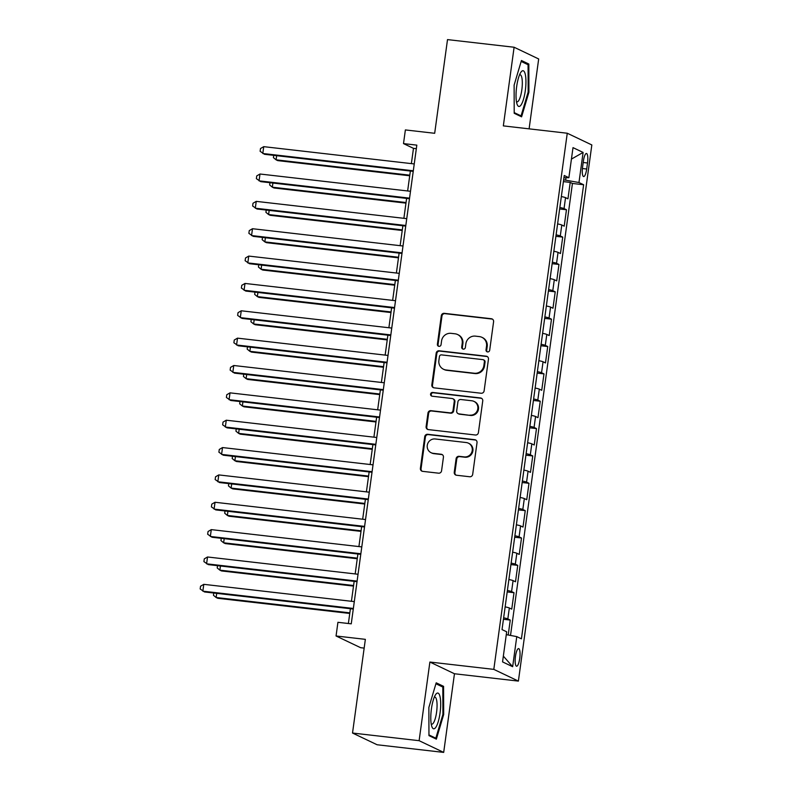 <?xml version="1.0" encoding="UTF-8"?>
<svg xmlns="http://www.w3.org/2000/svg" width="792" height="792" viewBox="0 0 792 792"><rect width="100%" height="100%" fill="white"/><g stroke="black" fill="none" stroke-linecap="round" stroke-linejoin="round"><path stroke-width="1.19" d="M487.595 351.925A1.901 1.832 -64.5 0 0 489.684 350.252L493.594 321.72A2.723 2.623 -64.5 0 0 491.347 318.74L444.282 313.335A2.723 2.623 -64.5 0 0 441.302 315.721L437.392 344.253A1.901 1.832 -64.5 0 0 438.966 346.342A1.901 1.832 -64.5 0 0 441.055 344.668L441.56 340.976A8.702 8.385 -64.5 0 1 451.103 333.343L455.024 333.798A8.702 8.385 -64.5 0 1 462.211 343.352L461.706 347.045A1.901 1.832 -64.5 0 0 463.28 349.133A1.901 1.832 -64.5 0 0 465.369 347.46L465.874 343.768A8.702 8.385 -64.5 0 1 475.418 336.135L479.338 336.59A8.702 8.385 -64.5 0 1 486.535 346.144L486.021 349.836A1.901 1.832 -64.5 0 0 487.595 351.925M519.73 658.419A8.87 2.237 96.6 0 0 518.611 648.598A8.87 2.237 96.6 0 0 515.473 656.4A8.87 2.237 96.6 0 0 516.592 666.221A8.87 2.237 96.6 0 0 519.73 658.419M454.252 472.25A2.723 2.623 -64.5 0 0 456.499 475.24L469.705 476.754A2.723 2.623 -64.5 0 0 472.685 474.368L477.022 442.688A2.723 2.623 -64.5 0 0 474.774 439.699L427.72 434.293A2.723 2.623 -64.5 0 0 424.73 436.679L420.394 468.369A2.723 2.623 -64.5 0 0 422.641 471.349L438.59 473.18A2.723 2.623 -64.5 0 0 441.57 470.795L443.431 457.241A2.723 2.623 -64.5 0 0 441.184 454.252L433.273 453.341A7.276 7.009 -64.5 0 1 427.512 444.223A7.276 7.009 -64.5 0 1 435.244 438.976L466.221 442.54A7.276 7.009 -64.5 0 1 471.983 451.658A7.276 7.009 -64.5 0 1 464.251 456.905L459.093 456.311A2.723 2.623 -64.5 0 0 456.113 458.697L454.252 472.25L454.915 472.567A2.723 2.623 -64.5 0 0 456.043 475.141M529.106 128.849L538.679 58.964L514.107 47.243L447.51 39.6L434.679 133.294L405.375 129.928L403.504 143.6L416.82 145.134L351.252 623.839L337.927 622.304L336.055 635.986L360.637 647.698L364.162 648.103M419.117 740.688L443.688 752.4L454.459 673.754L429.888 662.043L419.117 740.688L352.519 733.036L365.36 639.352L336.055 635.986M429.888 662.043L493.812 669.379L567.26 133.234L591.832 144.946L518.394 681.1L493.812 669.379M514.107 47.243L503.336 125.888L567.26 133.234M481.14 393.248A2.723 2.623 -64.5 0 0 484.12 390.862L488.466 359.182A2.723 2.623 -64.5 0 0 486.219 356.192L439.154 350.787A2.723 2.623 -64.5 0 0 436.174 353.173L431.828 384.863A2.723 2.623 -64.5 0 0 434.075 387.842L481.14 393.248M482.744 400.93L478.408 432.62A2.723 2.623 -64.5 0 1 475.418 435.006L428.363 429.601A2.723 2.623 -64.5 0 1 426.116 426.611L427.967 413.048A2.723 2.623 -64.5 0 1 430.947 410.672L450.034 412.86A2.723 2.623 -64.5 0 0 453.024 410.474L454.252 401.475A2.723 2.623 -64.5 0 0 452.004 398.495L432.135 396.208A1.901 1.832 -64.5 0 1 430.63 393.822A1.901 1.832 -64.5 0 1 432.65 392.456L480.497 397.95A2.723 2.623 -64.5 0 1 482.744 400.93M443.688 752.4L377.101 744.757L352.519 733.036M508.207 635.016L510.256 620.077L503.435 619.285M503.643 617.819A11.078 0.921 7.8 0 1 507.83 618.918L509.335 607.979L511.751 609.127L514.008 592.713L507.187 591.931M507.385 590.466A11.078 0.921 7.8 0 1 511.582 591.565L513.077 580.615L515.503 581.774L517.75 565.359L510.929 564.577M511.137 563.112A11.078 0.921 7.8 0 1 515.325 564.211L516.829 553.262L519.245 554.42L521.502 538.006L514.681 537.223M514.879 535.758A11.078 0.921 7.8 0 1 519.077 536.857L520.572 525.908L522.997 527.066L525.244 510.652L518.423 509.87M518.631 508.395A11.078 0.921 7.8 0 1 522.819 509.494L524.324 498.554L526.739 499.712L528.997 483.298L522.176 482.516M522.373 481.041A11.078 0.921 7.8 0 1 526.571 482.14L528.066 471.2L530.491 472.359L532.739 455.945L525.918 455.162M526.126 453.687A11.078 0.921 7.8 0 1 530.313 454.786L531.818 443.847L534.234 445.005L536.491 428.591L529.67 427.809M529.868 426.334A11.078 0.921 7.8 0 1 534.065 427.433L535.56 416.493L537.986 417.651L540.233 401.237L533.412 400.455M533.62 398.98A11.078 0.921 7.8 0 1 537.808 400.079L539.312 389.139L541.728 390.298L543.985 373.883L537.164 373.101M537.362 371.626A11.078 0.921 7.8 0 1 541.56 372.725L543.055 361.786L545.48 362.934L547.727 346.53L540.906 345.738M541.114 344.272A11.078 0.921 7.8 0 1 545.302 345.371L546.807 334.432L549.222 335.58L551.479 319.166L544.658 318.384M544.856 316.919A11.078 0.921 7.8 0 1 549.054 318.018L550.549 307.078L552.974 308.227L555.222 291.812L548.401 291.03M548.608 289.565A11.078 0.921 7.8 0 1 552.796 290.664L554.301 279.715L556.717 280.873L558.974 264.459L552.153 263.677M552.351 262.211A11.078 0.921 7.8 0 1 556.548 263.31L558.043 252.361L560.469 253.519L562.716 237.105L555.895 236.323M556.103 234.858A11.078 0.921 7.8 0 1 560.291 235.957L561.795 225.007L564.211 226.165L566.468 209.751L564.043 208.593A11.078 0.921 -172.2 0 0 559.845 207.494M559.647 208.969L566.468 209.751M583.407 161.033L582.575 167.053A8.593 2.168 96.6 0 0 583.654 176.566A8.593 2.168 96.6 0 0 586.694 169.013L587.525 162.994A8.593 2.168 96.6 0 0 586.446 153.48A8.593 2.168 96.6 0 0 583.407 161.033M506.286 634.649L516.77 636.61L521.423 638.827L583.625 184.744L578.972 182.526L563.637 179.804M516.77 636.61L512.652 666.706L502.554 661.894L506.672 631.798L502.029 629.591L564.231 175.497L568.874 177.715L573.002 147.629L583.1 152.44L578.972 182.526M510.523 635.441L572.438 183.457L570.21 182.398L567.963 198.812L565.538 197.654A11.078 0.921 -172.2 0 0 561.34 196.555M560.291 235.957L562.716 237.105M556.548 263.31L558.974 264.459M552.796 290.664L555.222 291.812M549.054 318.018L551.479 319.166M545.302 345.371L547.727 346.53M541.56 372.725L543.985 373.883M537.808 400.079L540.233 401.237M534.065 427.433L536.491 428.591M530.313 454.786L532.739 455.945M526.571 482.14L528.997 483.298M522.819 509.494L525.244 510.652M519.077 536.857L521.502 538.006M515.325 564.211L517.75 565.359M511.582 591.565L514.008 592.713M507.83 618.918L510.256 620.077M565.666 180.041L565.973 177.735M454.459 673.754L518.394 681.1M403.504 143.6L413.474 148.351L411.375 163.617M410.365 171.042L407.632 190.971M406.613 198.396L403.88 218.325M402.871 225.75L400.138 245.678M399.118 253.103L396.386 273.032M395.376 280.467L392.644 300.386M391.624 307.821L388.892 327.74M387.882 335.174L385.15 355.093M384.13 362.528L381.397 382.447M380.388 389.882L377.655 409.81M376.636 417.236L373.903 437.164M372.893 444.589L370.161 464.518M369.141 471.943L366.409 491.872M365.399 499.297L362.667 519.225M361.647 526.65L358.915 546.579M357.905 554.004L355.172 573.933M354.153 581.368L351.42 601.286M350.411 608.721L348.381 623.512M416.335 148.678L413.474 148.351M563.389 181.615L570.21 182.398M572.438 183.457L583.625 184.744M563.924 177.745L568.874 177.715M561.795 225.007A11.078 0.921 -172.2 0 0 557.598 223.908M558.043 252.361A11.078 0.921 -172.2 0 0 553.846 251.262M554.301 279.715A11.078 0.921 -172.2 0 0 550.103 278.616M550.549 307.078A11.078 0.921 -172.2 0 0 546.351 305.979M546.807 334.432A11.078 0.921 -172.2 0 0 542.609 333.333M543.055 361.786A11.078 0.921 -172.2 0 0 538.857 360.687M539.312 389.139A11.078 0.921 -172.2 0 0 535.115 388.04M535.56 416.493A11.078 0.921 -172.2 0 0 531.363 415.394M531.818 443.847A11.078 0.921 -172.2 0 0 527.62 442.748M528.066 471.2A11.078 0.921 -172.2 0 0 523.868 470.102M524.324 498.554A11.078 0.921 -172.2 0 0 520.126 497.455M520.572 525.908A11.078 0.921 -172.2 0 0 516.374 524.809M516.829 553.262A11.078 0.921 -172.2 0 0 512.632 552.163M513.077 580.615A11.078 0.921 -172.2 0 0 508.88 579.516M509.335 607.979A11.078 0.921 -172.2 0 0 505.138 606.88M571.428 159.093L583.1 152.44M512.652 666.706L503.346 656.122M514.117 85.14L514.206 113.296L521.601 116.83L528.917 92.189L528.838 64.033L521.433 60.499L514.117 85.14M436.362 739.144L443.678 714.513L443.589 686.347L436.194 682.823L428.868 707.454L428.957 735.619L436.362 739.144M525.888 63.697L528.838 64.033M528.135 92.1L528.917 92.189M440.639 686.011L443.589 686.347M442.886 714.424L443.678 714.513M487.387 351.886A1.901 1.832 -64.5 0 1 486.694 350.153L487.199 346.46A8.702 8.385 -64.5 0 0 482.575 337.639L481.912 337.323M457.598 334.531L458.261 334.848A8.702 8.385 -64.5 0 1 462.884 343.669L462.37 347.361A1.901 1.832 -64.5 0 0 463.072 349.094M492.466 319.156A2.723 2.623 -64.5 0 0 492.01 319.057L444.946 313.652A2.723 2.623 -64.5 0 0 441.966 316.038L438.055 344.57A1.901 1.832 -64.5 0 0 438.758 346.302M487.337 356.608A2.723 2.623 -64.5 0 0 486.882 356.509L439.817 351.103A2.723 2.623 -64.5 0 0 436.837 353.489L432.491 385.179A2.723 2.623 -64.5 0 0 433.62 387.753M484.397 361.716A1.901 1.832 -64.5 0 0 482.823 359.627L441.51 354.885A1.901 1.832 -64.5 0 0 439.431 356.548L438.897 360.439A8.702 8.385 -64.5 0 0 446.084 369.993L474.319 373.24A8.702 8.385 -64.5 0 0 483.863 365.607L484.397 361.716L485.06 362.033A1.901 1.832 -64.5 0 0 484.051 360.103L483.387 359.786M443.52 369.26L444.183 369.577A8.702 8.385 -64.5 0 0 446.747 370.31L446.084 369.993M485.06 362.033L484.526 365.924A8.702 8.385 -64.5 0 1 474.982 373.557L446.747 370.31M452.806 398.722L453.469 399.039A2.723 2.623 -64.5 0 1 454.915 401.792L453.687 410.791A2.723 2.623 -64.5 0 1 450.697 413.177L431.62 410.989A2.723 2.623 -64.5 0 0 428.63 413.365L426.779 426.928A2.723 2.623 -64.5 0 0 427.898 429.502M481.615 398.356A2.723 2.623 -64.5 0 0 481.16 398.267L433.313 392.773A1.901 1.832 -64.5 0 0 431.917 396.178M469.844 415.137A7.276 7.009 -64.5 0 0 473.953 401.386A7.276 7.009 -64.5 0 0 471.814 400.772L460.894 399.514A2.723 2.623 -64.5 0 0 457.915 401.9L456.677 410.899A2.723 2.623 -64.5 0 0 458.924 413.879L470.507 415.453A7.276 7.009 -64.5 0 0 474.626 401.702L473.953 401.386M458.123 413.652L458.786 413.968A2.723 2.623 -64.5 0 0 459.588 414.196L458.924 413.879M470.507 415.453L459.588 414.196M468.369 443.154L469.032 443.47A7.276 7.009 -64.5 0 1 464.914 457.222L459.756 456.628A2.723 2.623 -64.5 0 0 456.776 459.013L454.915 472.567M431.125 452.727L431.788 453.044A7.276 7.009 -64.5 0 0 433.937 453.658L433.273 453.341M442.302 454.667A2.723 2.623 -64.5 0 0 441.847 454.568L433.937 453.658M475.903 440.114A2.723 2.623 -64.5 0 0 475.438 440.015L428.383 434.61A2.723 2.623 -64.5 0 0 425.393 436.996L421.057 468.676A2.723 2.623 -64.5 0 0 422.185 471.25M276.655 155.687L276.091 159.826L277.745 160.618L409.712 175.775M273.715 155.351L273.408 157.618L276.091 159.826L409.791 175.18M413.315 170.785L262.805 153.5L263.736 146.659L414.246 163.944M413.226 171.369L264.469 154.291L260.123 151.292L260.499 148.55L263.736 146.659M525.304 90.664A18.008 4.544 96.6 0 0 525.215 74.072A18.008 4.544 96.6 0 0 520.789 72.399A18.008 4.544 96.6 0 0 516.671 86.546A18.008 4.544 96.6 0 0 517.117 104.336A18.008 4.544 96.6 0 0 525.304 90.664M516.453 101.614A13.632 3.435 96.6 0 0 517.008 101.871A13.632 3.435 96.6 0 0 521.829 89.882A13.632 3.435 96.6 0 0 520.116 74.775A13.632 3.435 96.6 0 0 519.522 74.903M521.156 61.439L528.076 64.736L528.155 92.02L521.067 115.889L514.206 112.612M519.186 115.672L521.067 115.889M440.005 696.554A18.008 4.544 96.6 0 0 435.541 694.723A18.008 4.544 96.6 0 0 431.472 725.294A18.008 4.544 96.6 0 0 431.868 726.65A18.008 4.544 96.6 0 0 438.56 720.552A18.008 4.544 96.6 0 0 440.005 696.554M431.204 723.928A13.632 3.435 96.6 0 0 431.759 724.185A13.632 3.435 96.6 0 0 436.105 715.087A13.632 3.435 96.6 0 0 436.541 699.762A13.632 3.435 96.6 0 0 434.867 697.099A13.632 3.435 96.6 0 0 434.273 697.227M433.937 737.986L435.818 738.203L428.957 734.936M435.907 683.753L442.827 687.05L442.916 714.334L435.818 738.203M272.903 183.041L272.339 187.189L274.002 187.981L405.969 203.128M269.963 182.704L269.656 184.972L272.339 187.189L406.048 202.534M269.161 210.395L268.597 214.543L270.25 215.335L402.217 230.482M266.221 210.058L265.914 212.325L268.597 214.543L402.296 229.898M265.409 237.758L264.845 241.897L266.508 242.689L398.475 257.836M262.469 237.412L262.162 239.679L264.845 241.897L398.554 257.252M261.667 265.112L261.103 269.25L262.756 270.042L394.723 285.199M258.727 264.775L258.42 267.033L261.103 269.25L394.802 284.605M409.563 198.139L259.053 180.853L259.994 174.012L410.503 191.298M409.484 198.733L260.716 181.645L256.37 178.645L256.747 175.903L259.994 174.012M405.821 225.492L255.311 208.207L256.242 201.366L406.751 218.651M405.732 226.086L256.974 208.999L252.628 205.999L253.004 203.257L256.242 201.366M402.069 252.846L251.559 235.561L252.5 228.72L403.009 246.005M401.99 253.44L253.222 236.353L248.876 233.353L249.252 230.611L252.5 228.72M398.327 280.2L247.817 262.914L248.747 256.083L399.257 273.359M398.237 280.794L249.48 263.706L245.134 260.707L245.51 257.974L248.747 256.083M257.915 292.466L257.351 296.604L259.014 297.396L390.981 312.553M254.975 292.129L254.668 294.396L257.351 296.604L391.06 311.959M394.574 307.553L244.065 290.268L245.005 283.437L395.515 300.712M394.495 308.147L245.728 291.06L241.382 288.06L241.758 285.328L245.005 283.437M254.173 319.82L253.608 323.958L255.262 324.75L387.229 339.907M251.232 319.483L250.925 321.75L253.608 323.958L387.308 339.313M390.832 334.907L240.322 317.622L241.253 310.791L391.763 328.076M390.743 335.501L241.986 318.414L237.64 315.414L238.016 312.682L241.253 310.791M250.42 347.173L249.856 351.311L251.519 352.103L383.486 367.26M247.48 346.837L247.173 349.104L249.856 351.311L383.566 366.666M387.08 362.261L236.57 344.985L237.511 338.144L388.021 355.43M387.001 362.855L238.234 345.777L233.887 342.768L234.264 340.035L237.511 338.144M246.678 374.527L246.114 378.665L247.767 379.457L379.734 394.614M243.738 374.19L243.431 376.457L246.114 378.665L379.813 394.02M383.338 389.615L232.828 372.339L233.759 365.498L384.268 382.783M383.249 390.208L234.491 373.131L230.145 370.121L230.522 367.389L233.759 365.498M242.926 401.881L242.362 406.019L244.025 406.811L375.992 421.968M239.986 401.544L239.679 403.811L242.362 406.019L376.071 421.374M379.586 416.978L229.076 399.693L230.017 392.852L380.526 410.137M379.507 417.562L230.739 400.485L226.393 397.475L226.769 394.743L230.017 392.852M239.184 429.234L238.62 433.373L240.273 434.165L372.24 449.321M236.244 428.898L235.937 431.165L238.62 433.373L372.319 448.727M375.844 444.332L225.334 427.046L226.274 420.205L376.774 437.491M375.755 444.916L226.997 427.838L222.651 424.829L223.027 422.096L226.274 420.205M235.432 456.588L234.868 460.736L236.531 461.518L368.498 476.675M232.492 456.251L232.185 458.518L234.868 460.736L368.577 476.081M372.091 471.685L221.582 454.4L222.522 447.559L373.032 464.845M372.012 472.27L223.245 455.192L218.899 452.192L219.275 449.45L222.522 447.559M231.69 483.942L231.125 488.09L232.779 488.882L364.746 504.029M228.749 483.605L228.442 485.872L231.125 488.09L364.825 503.445M368.349 499.039L217.84 481.754L218.78 474.913L369.28 492.198M368.26 499.633L219.503 482.546L215.157 479.546L215.533 476.804L218.78 474.913M227.938 511.295L227.373 515.443L229.036 516.236L361.003 531.383M224.997 510.959L224.69 513.226L227.373 515.443L361.083 530.798M364.597 526.393L214.088 509.108L215.028 502.267L365.538 519.552M364.518 526.987L215.751 509.899L211.405 506.9L211.781 504.157L215.028 502.267M224.195 538.659L223.631 542.797L225.284 543.589L357.251 558.736M221.255 538.312L220.948 540.58L223.631 542.797L357.331 558.152M360.855 553.747L210.345 536.461L211.286 529.62L361.786 546.906M360.766 554.341L212.008 537.253L207.662 534.253L208.039 531.521L211.286 529.62M220.443 566.013L219.879 570.151L221.542 570.943L353.509 586.1M217.503 565.676L217.196 567.933L219.879 570.151L353.588 585.506M357.103 581.1L206.593 563.815L207.534 556.984L358.043 574.259M357.024 581.694L208.256 564.607L203.91 561.607L204.286 558.875L207.534 556.984M216.701 593.366L216.137 597.505L217.79 598.297L349.757 613.453M213.761 593.03L213.454 595.297L216.137 597.505L349.836 612.859M353.361 608.454L202.851 591.169L203.791 584.338L354.291 601.613M353.272 609.048L204.514 591.961L200.168 588.961L200.544 586.228L203.791 584.338M564.043 208.593L565.538 197.654M583.199 162.499L587.525 162.994M582.407 168.528L586.694 169.013M487.199 346.46L486.535 346.144M462.37 347.361L461.706 347.045M462.884 343.669L462.211 343.352M438.055 344.57L437.392 344.253M441.966 316.038L441.302 315.721M444.946 313.652L444.282 313.335M492.01 319.057L491.347 318.74M486.694 350.153L486.021 349.836M432.491 385.179L431.828 384.863M436.837 353.489L436.174 353.173M439.817 351.103L439.154 350.787M486.882 356.509L486.219 356.192M474.982 373.557L474.319 373.24M484.526 365.924L483.863 365.607M426.779 426.928L426.116 426.611M428.63 413.365L427.967 413.048M431.62 410.989L430.947 410.672M450.697 413.177L450.034 412.86M453.687 410.791L453.024 410.474M454.915 401.792L454.252 401.475M433.313 392.773L432.65 392.456M481.16 398.267L480.497 397.95M456.776 459.013L456.113 458.697M459.756 456.628L459.093 456.311M464.914 457.222L464.251 456.905M441.847 454.568L441.184 454.252M421.057 468.676L420.394 468.369M425.393 436.996L424.73 436.679M428.383 434.61L427.72 434.293M475.438 440.015L474.774 439.699"/></g></svg>
